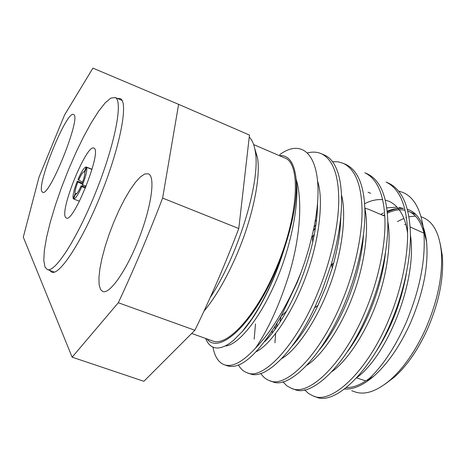<?xml version="1.0" encoding="UTF-8"?>
<svg xmlns="http://www.w3.org/2000/svg" width="466" height="466" viewBox="0 0 466 466"><rect width="100%" height="100%" fill="white"/><g stroke="black" fill="none" stroke-linecap="round" stroke-linejoin="round"><path stroke-width="0.7" d="M49.681 270.379L51.703 272.167C59.607 275.988 82.896 240.176 101.763 192.353C120.723 144.565 128.494 101.833 120.339 98.617L117.415 98.443M333.073 265.206L331.495 264.577L333.685 263.005M368.664 209.345L364.861 208.139M295.625 341.182L295.759 341.834L295.56 341.281M295.473 342.184L295.293 341.66M410.092 226.954L423.943 233.163M254.704 148.45L257.442 157.479C261.071 177.371 252.537 218.577 236.151 256.096C226.004 279.21 215.275 297.582 203.957 311.212M210.218 297.535C238.644 254.809 261.187 179.48 255.147 150.78C254.063 144.338 252.094 139.8 249.234 137.167M404.669 224.647L405.764 224.175M440.219 243.776L442.31 255.607C444.016 278.051 438.949 302.848 427.101 329.992C417.786 350.117 406.911 365.793 394.481 377.023L384.881 384.252M351.737 390.729L354.911 391.865C365.111 395.395 377.093 391.248 390.858 379.411C403.923 367.598 415.375 351.067 425.208 329.817C437.714 301.141 443.079 274.998 441.29 251.39C439.292 233.35 433.363 222.142 423.495 217.768L421.118 216.742M415.398 216.078L408.921 216.801M406.439 217.476L405.781 217.692M403.871 218.391L397.422 221.566M42.016 191.707C36.342 184.752 66.72 110.127 73.517 114.467L73.768 114.613C81.399 117.385 49.128 197.77 42.627 192.26L42.016 191.707M100.598 289.602L99.147 284.877L98.926 277.794L99.905 268.748L102.007 258.17L105.124 246.537L109.108 234.357L113.791 222.119L118.981 210.323L124.469 199.46L130.026 189.988L135.425 182.34L140.423 176.899L144.786 173.964L148.281 173.771L149.161 174.284C155.399 178.659 150.862 208.611 138.419 239.926C126.053 271.282 109.562 294.477 102.759 291.53L100.598 289.602M253.644 144.577L284.569 157.898C301.688 162.943 298.496 218.228 274.87 271.195C255.042 317.264 226.499 347.252 212.479 340.896L191.683 333.452M383.145 215.49L383.949 215.012M387.357 213.201C393.729 210.137 399.642 209.152 405.105 210.253M407.756 211.016L408.729 211.407C415.864 214.5 420.932 221.653 423.92 232.866M403.434 208.512L398.908 207.376M397.131 207.149L386.745 207.877M398.814 191.188C412.416 194.264 420.716 207.417 423.711 230.647C426.116 258.484 420.111 289.473 405.694 323.62C394.44 348.562 381.648 367.47 367.313 380.355L373.878 376.109C363.043 385.388 353.263 389.687 344.537 389.011M407.325 209.281C417.909 212.618 424.345 223.598 426.617 242.221C428.644 266.511 423.093 293.79 409.964 324.068C399.543 346.64 387.514 363.987 373.878 376.109M279.169 155.574C288.664 154.799 294.314 162.646 296.12 179.101C302.964 200.799 300.028 240.503 288.005 277.794C278.581 306.861 267.734 330.324 255.479 348.184C270.344 332.736 284.173 310.735 296.964 282.192L301.007 272.581L304.781 261.793L308.882 248.372L312.284 235.056C328.111 168.36 309.249 133.183 279.722 154.601M206.945 338.916C218.95 355.092 252.362 325.216 275.383 271.596L284.19 248.937L276.099 271.946C270.134 286.753 263.587 300.005 256.451 311.707L257.139 311.02C268.241 292.473 277.317 271.596 284.365 248.378L284.19 248.937M205.547 338.415L207.236 341.875L209.304 344.601L211.75 346.57L214.564 347.729L217.704 348.05L221.169 347.514L224.967 346.098L229.016 343.792L233.262 340.599L242.32 331.489L251.722 319.07L256.451 311.707M212.95 347.182C214.762 356.653 218.513 362.496 224.198 364.709L227.064 365.717C240.864 370.185 258.898 353.711 281.167 316.286L297.261 282.309L301.007 272.581M238.406 364.936C240.625 368.856 243.485 371.449 246.974 372.707C262.76 381.007 297.098 344.863 318.604 290.609C330.592 261.391 338.642 226.01 338.747 200.322C338.677 174.913 332.858 159.372 321.301 153.698C317.096 151.916 312.5 151.648 307.513 152.895M246.974 372.707L249.793 373.697C264.28 380.285 292.636 354.521 314.602 307.752L321.627 291.786L331.373 264.012C347.886 207.457 343.611 162.471 324.062 154.91L321.301 153.698M260.774 373.441C263.104 376.977 265.975 379.353 269.395 380.576C286.054 389.157 321.179 353.688 342.603 299.953C354.568 271.008 362.35 235.848 362.047 210.207C361.558 184.827 355.284 169.193 343.226 163.304L337.996 161.813L332.392 161.69M269.395 380.576L272.167 381.549C288.943 390.164 324.161 354.783 345.574 301.106C357.533 272.202 365.286 237.066 364.93 211.43C364.395 186.05 358.063 170.41 345.941 164.492L343.226 163.304M366.2 309.133C378.136 280.462 385.656 245.524 384.963 219.923C384.071 194.578 377.355 178.857 364.808 172.758L367.482 173.929C380.087 180.057 386.862 195.784 387.799 221.129C388.545 246.724 381.054 281.633 369.124 310.269C347.782 363.445 311.818 398.168 294.203 389.285L291.466 388.329C308.975 397.178 344.852 362.367 366.2 309.133M389.401 318.162C401.313 289.759 408.577 255.042 407.5 229.482C406.224 204.178 399.077 188.369 386.064 182.066L388.696 183.22C401.768 189.551 408.967 205.366 410.29 230.664C411.414 256.218 404.179 290.912 392.273 319.28C371.012 371.961 334.326 406.049 315.901 396.904L313.204 395.96C331.536 405.07 368.128 370.907 389.401 318.162M315.482 227.612L313.146 231.183M314.364 234.148L312.418 237.305M224.198 364.709C232.231 367.575 242.658 362.065 255.479 348.184M255.496 324.01L254.174 339.161M277.054 323.427L276.431 327.406M275.633 333.627L274.923 342.795M282.839 381.718L286.794 385.784L291.466 388.329M281.056 316.484L279.955 322.146M304.589 389.792L308.585 393.543L313.204 395.96M82.89 184.944L82.459 186.179M86.158 186.231L82.546 184.804C86.029 175.746 87.369 169.909 86.559 167.3L91.971 169.461M81.783 186.639L81.119 185.835C79.191 190.198 77.542 192.965 76.185 194.136L75.329 194.363L73.611 198.976C75.399 198.965 78.119 194.852 81.783 186.639L85.418 188.066M82.226 183.121L77.269 181.163C73.878 189.924 72.527 195.72 73.203 198.545L73.535 198.679M86.292 167.009L86.216 166.974C84.381 167.044 81.643 171.179 78.008 179.381L78.643 180.144C81.218 174.395 83.14 171.535 84.404 171.552L86.292 167.009L92.018 169.304L86.216 166.974M81.119 185.835L85.796 187.134M77.269 181.163L77.898 181.932C75.585 187.979 74.642 192.015 75.078 194.031L73.203 198.545M82.546 184.804L81.876 184.006C84.008 178.461 84.987 174.552 84.8 172.274L86.559 167.3M76.494 193.862L75.329 194.363M81.911 183.919L77.898 181.932M75.078 194.031L77.117 193.157M78.643 180.144L82.604 182.101M84.829 172.56L84.404 171.552M369.678 378.188C361.173 384.561 353.397 387.7 346.343 387.607M387.159 211.232C392.64 208.919 397.981 208.017 403.183 208.529C398.185 208.133 392.873 209.321 387.252 212.1M296.12 179.101L296.131 179.515C297.43 197.759 293.504 220.709 284.365 248.378M365.81 380.92L356.641 377.92M92.915 68.123L178.612 104.343L162.617 198.079C148.671 234.45 133.905 269.342 118.312 302.743L72.137 357.177L23.3 237.147L39.039 177.057L64.541 115.009L92.915 68.123M162.617 198.079L238.784 228.532C225.294 264.006 210.655 297.914 194.875 330.254L143.872 381.293L72.137 357.177M194.875 330.254L118.312 302.743M238.784 228.532L249.473 135.07L178.612 104.343M357.148 377.367C388.126 354.37 417.577 279.495 410.395 234.881M295.322 341.625L295.316 342.376M332.136 371.466C347.176 360.824 364.831 333.965 375.567 305.638C386.774 276.833 391.65 242.495 387.805 221.501M315.907 224.74L313.927 227.42M275.26 326.381L275.004 329.398M306.995 365.198C322.111 355.535 341.077 327.027 352.529 296.592C364.546 265.643 369.422 228.876 364.866 208.296M255.193 313.74L255.112 314.3M281.726 358.587C296.685 350.1 316.915 320.008 329.107 287.4C341.939 254.244 346.815 215.117 341.578 195.231M256.306 351.644C270.991 344.508 292.561 312.564 305.504 277.456C319.198 241.615 323.893 200.298 317.713 181.53M225.206 345.982C237.276 345.609 258.409 321.016 274.55 284.406C290.266 250.155 299.819 203.77 296.131 179.515M383.407 212.985L380.734 214.465M376.01 351.655C390.997 328.722 401.139 302.55 406.439 273.146M407.593 233.198C405.187 216.608 399.03 205.984 389.127 201.335L385.295 200.089M382.679 199.664C376.825 199.174 370.808 200.52 364.633 203.712M347.531 351.614C366.363 326.148 381.538 288.431 385.452 253.038M316.548 219.655L315.016 221.595M272.266 331.087L272.179 333.155M319.693 349.483C341.817 322.6 360.987 274.794 363.48 234.736M251.803 318.948L251.756 319.385M292.182 346.017C301.333 335.759 309.931 322.227 317.975 305.411L325.746 287.289L332.264 268.043C337.535 249.852 340.384 233.017 340.803 217.535M264.851 341.572C272.062 334.227 279.297 324.068 286.543 311.096C298.094 290.266 306.814 267.298 312.703 242.192C316.035 227.117 317.649 213.62 317.556 201.696M241.487 332.444C246.59 326.922 251.809 319.781 257.139 311.02M333.213 264.717L332.683 265.049M94.249 148.316L93.864 148.071C86.688 143.685 59.578 210.23 65.578 217.383L66.306 218.018C73.296 223.301 101.844 152.132 94.249 148.316M44.975 267.03L47.299 269.517C54.947 273.233 77.828 237.689 96.514 190.326C115.294 143.004 123.199 100.703 115.312 97.551L110.832 98.099L105.229 102.835L98.594 111.228L91.26 122.762L83.565 136.835L75.83 152.801L68.362 169.991L61.442 187.728L55.343 205.325L50.316 222.078L46.594 237.293L44.363 250.289L43.787 260.401L44.975 267.03M368.093 209.083L384.165 215.921M257.442 157.479L255.147 150.78M442.31 255.607L441.29 251.39M408.729 211.407L415.876 214.488M426.617 242.221L423.711 230.647M73.611 198.976L79.436 201.236M394.481 377.023L390.858 379.411M370.691 193.378L368.041 192.237M276.827 323.812L276.862 324.592M312.284 235.056L312.703 242.192M281.167 316.286L286.543 311.096M331.373 264.012L332.264 268.043M314.602 307.752L317.975 305.411M54.452 272.103L47.299 269.517M122.075 100.429L115.085 97.446"/></g></svg>
